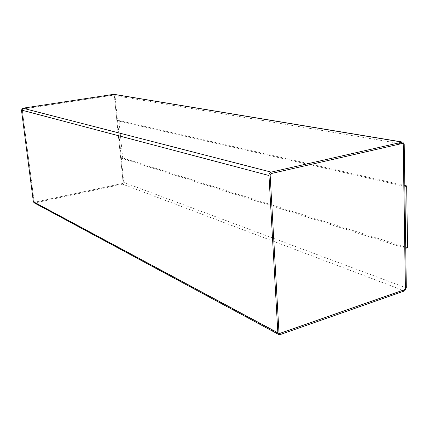 <?xml version="1.0" encoding="UTF-8"?>
<svg xmlns="http://www.w3.org/2000/svg" width="429" height="429" viewBox="0 0 429 429"><rect width="100%" height="100%" fill="white"/><g stroke="black" fill="none" stroke-linecap="round" stroke-linejoin="round"><path stroke-width="0.32" stroke-dasharray="2.15 1.61" d="M113.862 94.31L115.01 95.629L123.793 182.427L122.597 184.17L35.065 202.917L34.089 202.788M405.7 248.316L121.359 158.204L117.573 120.796L404.788 186.438L405.748 248.3M407.55 247.726L122.71 157.936L121.359 158.204M122.71 157.936L118.946 120.56L404.82 185.516M34.969 202.15L34.116 201.544L22.244 109.947L22.919 109.014L113.54 95.077L114.318 95.737L123.123 182.572L122.522 183.446L34.98 202.161L34.127 201.555L22.26 109.953L22.935 109.02L113.76 95.082L114.334 95.742L123.139 182.577L122.538 183.451L34.98 202.161M279.445 333.269L278.92 332.384L270.114 175.22L271.214 173.525L402.525 143.404M118.946 120.56L117.573 120.796M404.215 144.273L115.01 95.629M406.327 287.891L123.793 182.427M404.531 290.905L122.597 184.17M280.223 334.593L35.065 202.917"/><path stroke-width="0.64" d="M404.215 144.273L406.327 287.891L404.531 290.905L280.223 334.593L278.807 334.523L277.847 332.797L268.972 175.504C269.021 173.745 269.755 172.614 271.176 172.115L402.257 142.122L402.799 142.101L404.215 144.273M404.82 185.516L406.676 185.934L407.55 247.726L405.748 248.3M406.676 185.934L404.837 186.427M278.807 334.523L34.089 202.788L33.36 201.705L21.466 110.071L22.817 108.205L113.862 94.31L402.799 142.101M280.148 333.306L279.445 333.269L278.963 332.405L270.157 175.23L271.257 173.536L402.547 143.409L403.255 144.493L405.416 288.213L404.515 289.72L280.148 333.306L279.424 333.258M402.525 143.404L403.206 144.487L405.367 288.197L404.467 289.704L280.105 333.279M277.847 332.797L33.36 201.705M268.972 175.504L21.466 110.071M271.176 172.115L22.817 108.205M402.257 142.122L113.465 94.305"/></g></svg>

